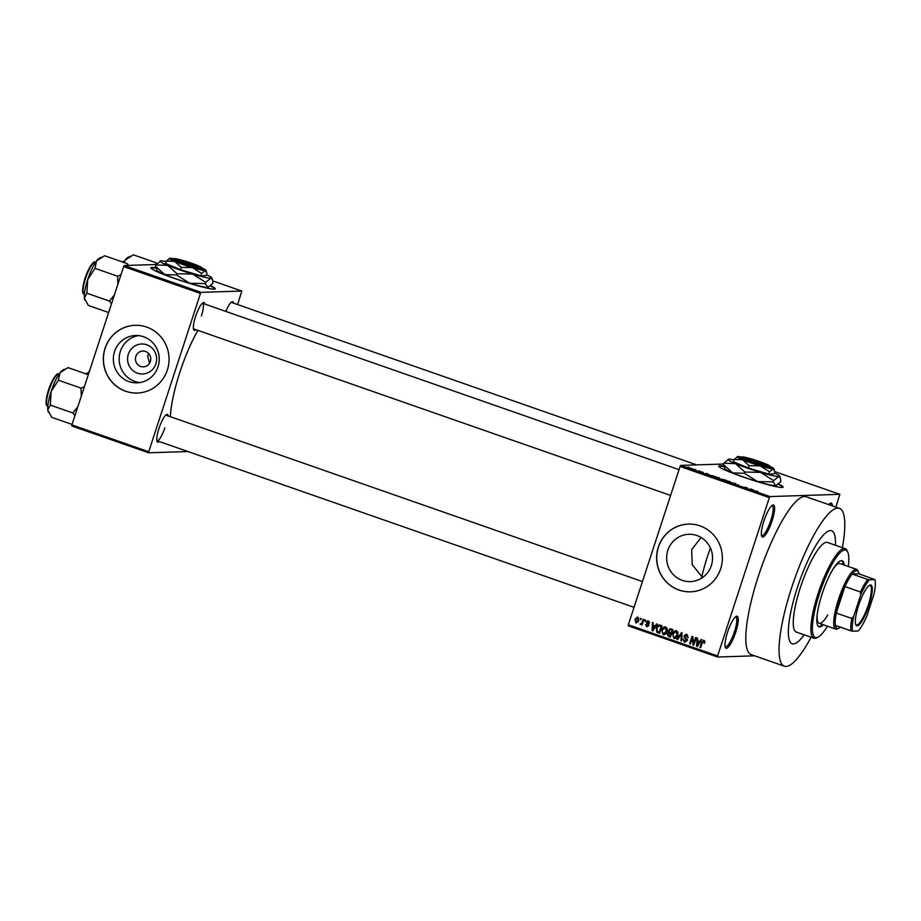 <?xml version="1.0" encoding="UTF-8"?>
<svg xmlns="http://www.w3.org/2000/svg" width="921" height="921" viewBox="0 0 921 921"><rect width="100%" height="100%" fill="white"/><g stroke="black" fill="none" stroke-linecap="round" stroke-linejoin="round"><path stroke-width="1.38" d="M772.109 520.849A16.946 3.868 -70.8 0 1 761.702 536.229A16.946 3.868 -70.8 0 1 763.854 521.113A16.946 3.868 -70.8 0 1 772.558 505.134A16.946 3.868 -70.8 0 1 772.109 520.849M761.448 535.377A15.807 3.603 109.2 0 0 761.736 535.55A15.807 3.603 109.2 0 0 770.796 520.492A15.807 3.603 109.2 0 0 772.155 505.687A15.807 3.603 109.2 0 0 771.833 505.641M735.752 632.094A16.946 3.868 -70.8 0 1 725.334 647.475A16.946 3.868 -70.8 0 1 727.498 632.359A16.946 3.868 -70.8 0 1 736.201 616.379A16.946 3.868 -70.8 0 1 735.752 632.094M725.08 646.623A15.807 3.603 109.2 0 0 725.368 646.784A15.807 3.603 109.2 0 0 734.44 631.737A15.807 3.603 109.2 0 0 735.798 616.932A15.807 3.603 109.2 0 0 735.465 616.886M723.768 466.164A33.881 2.89 18.1 0 0 718.702 466.072A33.881 2.89 18.1 0 0 742.66 476.859A33.881 2.89 18.1 0 0 783.126 487.128A33.881 2.89 18.1 0 0 778.613 484.032M723.952 466.648A33.881 2.89 18.1 0 0 718.737 466.325M155.914 363.795A15.001 14.552 88.2 0 1 137.482 373.189A15.001 14.552 88.2 0 1 128.341 354.171A15.001 14.552 88.2 0 1 146.773 344.776A15.001 14.552 88.2 0 1 155.914 363.795M135.836 356.415A7.909 7.667 -91.8 0 0 143.354 366.857A7.909 7.667 -91.8 0 0 150.376 361.493A7.909 7.667 -91.8 0 0 142.847 351.051A7.909 7.667 -91.8 0 0 135.836 356.415M148.891 353.768L147.625 356.036L149.547 363.242M114.538 351.569A23.67 22.956 -91.8 0 0 137.056 382.825A23.67 22.956 -91.8 0 0 158.055 366.765A23.67 22.956 -91.8 0 0 135.537 335.509A23.67 22.956 -91.8 0 0 114.538 351.569M138.461 335.601A23.67 22.956 -91.8 0 0 120.363 351.385A23.67 22.956 -91.8 0 0 139.957 382.549M105.04 348.299A33.881 32.868 -91.8 0 0 137.264 393.037A33.881 32.868 -91.8 0 0 167.334 370.046A33.881 32.868 -91.8 0 0 135.099 325.309A33.881 32.868 -91.8 0 0 105.04 348.299M135.157 325.309A33.881 32.868 -91.8 0 0 105.155 348.288A33.881 32.868 -91.8 0 0 137.321 393.037M701.848 576.604L692.212 564.7L691.659 549.584L701.146 537.507M711.357 565.552A23.67 22.956 88.2 0 1 690.359 581.612A23.67 22.956 88.2 0 1 667.84 550.344A23.67 22.956 88.2 0 1 688.85 534.284A23.67 22.956 88.2 0 1 711.357 565.552M658.342 547.074A33.881 32.868 -91.8 0 0 690.577 591.812A33.881 32.868 -91.8 0 0 720.636 568.833A33.881 32.868 -91.8 0 0 688.413 524.084A33.881 32.868 -91.8 0 0 658.342 547.074M688.459 524.084A33.881 32.868 -91.8 0 0 658.457 547.074A33.881 32.868 -91.8 0 0 690.635 591.812M195.874 329.66A14.678 3.35 -70.8 0 1 193.675 329.66A14.678 3.35 -70.8 0 1 195.551 316.559A14.678 3.35 -70.8 0 1 203.092 302.71A14.678 3.35 -70.8 0 1 204.807 304.068M193.433 328.785A13.55 3.097 109.2 0 0 193.617 328.878L670.592 495.44M159.31 441.55A14.678 3.35 -70.8 0 1 157.111 441.55A14.678 3.35 -70.8 0 1 158.976 428.449A14.678 3.35 -70.8 0 1 166.517 414.6A14.678 3.35 -70.8 0 1 168.244 415.958M156.869 440.664A13.55 3.097 109.2 0 0 157.054 440.768A13.55 3.097 109.2 0 0 164.813 427.862M842.37 547.673A83.581 19.076 109.2 0 0 839.457 508.369A83.581 19.076 109.2 0 0 791.553 587.932A83.581 19.076 109.2 0 0 784.347 666.182A83.581 19.076 109.2 0 0 811.09 637.24M839.457 508.369L806.232 496.776A83.581 19.076 109.2 0 0 758.328 576.327A83.581 19.076 109.2 0 0 751.122 654.589L784.347 666.182M197.911 330.374A63.25 14.437 109.2 0 0 179.825 372.418A63.25 14.437 109.2 0 0 170.373 416.706M155.891 267.85A33.881 2.89 18.1 0 0 150.825 267.758A33.881 2.89 18.1 0 0 174.783 278.556A33.881 2.89 18.1 0 0 215.238 288.814A33.881 2.89 18.1 0 0 210.725 285.717M156.063 268.333A33.881 2.89 18.1 0 0 150.848 268.011M797.321 587.748A59.865 13.654 109.2 0 0 792.164 643.791A59.865 13.654 109.2 0 0 804.125 634.811A59.865 13.654 109.2 0 1 792.164 643.791A59.865 13.654 109.2 0 1 797.321 587.748A59.865 13.654 109.2 0 1 831.64 530.761A59.865 13.654 109.2 0 0 797.321 587.748M694.031 469.215L694.964 469.434L694.031 469.215M696.218 470.147L694.181 469.675L696.149 470.378M698.555 470.792L699.488 471.011L698.555 470.792M700.075 471.471L703.31 472.508L700.029 471.414M702.631 472.277L701.906 471.92M700.282 471.667L700.881 472.047M709.17 474.614L706.372 474.154L706.2 473.359L709.135 474.729M719.336 477.93L715.801 477.078L719.313 478.011M730.192 481.729L726.657 480.866L730.169 481.798M757.741 491.342L754.287 490.881L757.707 491.423M680.688 465.393L769.979 496.569L769.346 497.651L680.066 466.475L680.688 465.393L723.492 464.023M769.979 496.569L839.825 494.335L774.872 471.656M753.712 490.168L750.926 489.707L750.742 488.913L753.677 490.283M747.783 488.464L743.903 487.255L746.54 487.439L747.737 488.602M737.974 484.964L738.884 485.517M738.481 485.01L737.905 484.734M731.228 482.834L735.234 483.49L735.914 484.469L735.372 483.629L731.228 482.834M722.018 479.219L726.669 480.509L722.455 479.496M710.333 475.443L715.824 476.721L711.035 475.766M688.908 467.776L692.661 468.893L688.793 467.661M687.803 467.039L688.735 467.258L687.803 467.039M680.066 466.475L628.318 624.783L717.609 655.959L717.528 657.018L754.69 655.833M717.528 657.018L628.249 625.843L628.318 624.783M839.825 494.335L835.911 507.137M640.532 618.313L641.189 618.544L640.843 619.614L640.176 619.384L640.532 618.313M645.057 619.902L645.725 620.132L645.368 621.203L644.712 620.973L645.057 619.902M656.546 623.908L657.237 624.15L652.782 630.931L652.08 630.689L652.425 622.469L653.116 622.711L652.954 625.152L655.245 625.946L656.546 623.908M667.08 628.79L666.896 631.587C666.344 633.763 665.066 634.776 663.051 634.638L661.773 629.895L663.304 627.431L665.572 626.948L667.08 628.79M663.845 634.753L662.924 633.533M664.778 626.821L665.572 626.948M677.937 632.577L677.752 635.375C677.2 637.551 675.922 638.564 673.907 638.426L672.629 633.683L674.16 631.23L676.428 630.747L677.937 632.577M674.702 638.552L673.781 637.332M675.634 630.62L676.428 630.747M684.66 641.2L686.341 639.6L684.441 637.942L684.027 635.812L686.79 634.362L688.148 637.654L685.823 635.11L687.55 635.179L684.683 636.031L686.951 640.694L684.395 642.087L683.14 639.151L684.66 641.2L686.352 641.269M685.178 642.213L684.303 641.028M685.915 634.212L686.79 634.362M701.088 639.462L701.779 639.704L697.324 646.496L696.633 646.254L696.967 638.023L697.658 638.265L697.496 640.705L699.787 641.5L701.088 639.462M769.346 497.651L717.609 655.959M704.83 641.258L704.634 643.192L703.656 641.223L702.758 641.546L700.651 647.659L699.995 647.428L701.652 642.34L703.966 640.36L704.83 641.258M704.818 641.223L702.758 641.546M703.425 640.268L703.218 641.212M695.551 637.528L696.218 637.758L693.766 645.253L693.064 644.999L692.235 638.023L690.278 644.032L689.61 643.802L692.062 636.307L692.765 636.561L693.594 643.526L695.551 637.528M681.459 632.612L682.104 632.831L681.621 641.004L680.93 640.763L681.54 633.613L677.626 639.611L676.935 639.37L681.459 632.612M670.856 628.905L672.906 629.619L670.453 637.113L668.404 636.388L667.195 633.878L668.427 632.554L668.128 630.401L670.856 628.905L669.889 628.721M660.115 625.152L662.049 625.831L659.597 633.314L656.754 632.163L656.374 628.064C656.903 625.877 658.147 624.91 660.115 625.152L659.125 624.979M648.384 620.95L649.432 623.264L648.085 621.71L646.922 622.251L648.568 625.566L646.577 626.602L645.552 624.507L646.807 625.82L647.877 625.451L646.22 622.159L647.728 620.835M649.328 621.733L646.922 622.251M647.221 626.706L646.726 625.785M646.807 625.82L648.614 625.428M643.169 619.234L643.837 619.465L642.052 624.91L641.672 623.816L640.579 624.507L640.037 624.001L641.764 623.126L643.169 619.234M640.924 623.552L642.651 623.103M637.781 617.243L638.69 620.708L635.939 622.884L634.995 619.476L637.182 617.151M636.526 622.976L636.123 622.078M835.405 545.244A59.865 13.654 109.2 0 0 831.64 530.761L831.64 530.761A59.865 13.654 109.2 0 1 835.405 545.244M123.644 266.606L124.266 265.524L201.1 292.348L200.467 293.431L123.644 266.606L71.907 424.915L148.73 451.739L148.649 452.798L187.93 451.543M148.649 452.798L71.826 425.974L71.907 424.915M201.1 292.348L241.797 291.048L237.653 304.575M241.797 291.048L213.096 281.032M124.266 265.524L156.213 264.5M200.467 293.431L148.73 451.739M225.864 311.425A14.678 3.35 -70.8 0 1 231.862 301.789A14.678 3.35 -70.8 0 1 233.577 303.159M215.077 288.998A33.881 2.89 18.1 0 0 210.368 286.04M201.388 315.972A13.55 3.097 109.2 0 0 202.551 303.285A13.55 3.097 109.2 0 0 202.355 303.251M642.444 581.554L165.987 415.175A13.55 3.097 109.2 0 0 165.78 415.129M696.69 464.875L231.321 302.364A13.55 3.097 109.2 0 0 231.113 302.33M828.75 504.639A16.946 3.868 -70.8 0 1 830.305 503.28A16.946 3.868 -70.8 0 1 832.4 505.905M830.8 505.353A15.807 3.603 109.2 0 0 829.913 503.845A15.807 3.603 109.2 0 0 829.579 503.799M782.954 487.313A33.881 2.89 18.1 0 0 778.257 484.354M704.692 643.042L703.943 643.065M704.749 641.189L703.863 641.511M700.743 647.405L699.995 647.428M697.508 646.22L696.633 646.254M697.922 641.638L697.945 640.855M700.616 641.477L699.787 641.5M700.156 642.19L697.439 641.661L697.185 645.575L699.281 642.294L697.439 641.661M698.809 644.24L697.945 644.263M700.098 642.271L699.281 642.294M697.945 645.552L697.185 645.575M693.858 644.976L693.064 644.999M694.077 644.286L693.985 643.514M692.937 638L692.235 638.023M690.359 643.779L689.61 643.802M692.592 638.011L692.845 637.228M694.342 643.503L693.594 643.526M688.194 637.493L687.457 637.516M685.765 641.166L687.4 640.394M687.02 640.406L686.295 640.429M687.043 639.577L686.341 639.6M687.434 639.565L684.441 637.942M684.787 635.789L684.027 635.812M685.385 635.214L686.49 634.27M681.632 640.74L680.93 640.763M677.81 639.347L676.935 639.37M673.378 633.66L672.629 633.683M674.621 631.852L675.254 631.196L674.16 631.23M675.254 631.196L676.187 630.678M677.649 631.794L675.565 631.53L673.274 633.936L673.009 635.732L674.195 637.551L676.808 637.297M674.195 637.551L677.096 635.133L676.141 631.622L677.246 631.587M677.833 635.11L677.096 635.133M670.58 636.733L668.404 636.388M669.498 636.353L668.312 635.34M667.955 633.855L667.195 633.878M668.301 633.844L669.532 632.52L668.427 632.554M668.888 630.378L668.128 630.401M669.521 629.699L670.488 628.801M672.744 630.114L669.843 629.63L668.784 630.632L669.797 632.439L671.098 632.888L671.95 630.263L669.843 629.63M671.593 633.625L668.853 633.164L667.898 633.982L670.085 635.997L670.81 633.763L668.853 633.164M670.822 635.974L670.085 635.997M671.559 633.74L670.81 633.763M671.846 632.865L671.098 632.888M672.698 630.24L671.95 630.263M671.651 629.745L670.557 629.78M662.521 629.872L661.773 629.895M663.776 628.064L664.409 627.397L663.304 627.431M664.409 627.397L665.33 626.879M666.792 628.007L664.709 627.742L662.429 630.148L662.153 631.944L663.339 633.752L665.952 633.51M663.339 633.752L666.24 631.346L665.296 627.834L666.39 627.788M666.977 631.322L666.24 631.346M659.724 632.946L656.754 632.163M657.847 632.128L657.364 631.484M657.122 628.041L656.374 628.064M658.446 626.061L659.701 625.037M661.013 626.027L659.022 625.9L659.908 626.061L657.893 626.568L657.03 628.306L657.168 631.322L659.229 632.209L661.105 626.476L659.908 626.061L661.888 626.326M659.966 632.186L659.229 632.209M661.842 626.453L661.105 626.476M652.954 630.666L652.08 630.689M653.369 626.084L653.403 625.301M656.074 625.923L655.245 625.946M655.602 626.625L652.897 626.096L652.632 630.022L654.727 626.74L652.897 626.096M654.255 628.675L653.403 628.709M655.545 626.717L654.727 626.74M653.392 629.987L652.632 630.022M649.455 623.103L648.729 623.126M649.19 621.675L648.016 622.216M647.9 625.785L648.971 625.417M648.66 624.899L647.808 624.922M648.902 624.887L647.313 622.112M646.968 622.124L646.22 622.159M647.509 621.663L648.303 620.927M645.448 620.938L644.712 620.973M642.133 624.657L641.396 624.68M642.421 623.793L641.672 623.816M641.672 624.473L640.037 624.001M642.029 623.517L642.858 623.091L642.029 623.517M642.996 622.032L642.248 622.066M640.924 619.361L640.176 619.384M635.743 619.453L634.995 619.476M636.71 618.118L637.735 617.231M638.679 618.014L637.182 617.968L635.674 619.66L636.204 622.112L638.103 621.986M636.204 622.112L638.034 620.478L637.505 618.014L638.61 617.979M638.771 620.455L638.034 620.478M751.214 489.811L751.432 489.155M752.054 490.018L753.263 490.099L751.432 489.373M751.398 489.88L752.089 489.903M735.66 484.377L735.879 483.721M728.407 481.856L731.216 482.604M731.067 482.581L728.43 481.775M724.286 480.405L721.96 479.576M722.052 479.427L724.309 480.325M725.034 480.555L722.594 479.53M723.779 479.922L725.115 480.302M722.709 479.334L723.814 479.853M717.551 478.068L720.36 478.816M720.21 478.793L717.574 477.987M713.464 476.537L714.938 476.491L711.07 475.432L713.43 476.618M706.672 474.257L706.891 473.601M707.501 474.465L708.721 474.545L706.879 473.808M706.856 474.315L707.547 474.35M689.633 467.845L691.993 468.662L690.29 468.34M691.947 468.812L691.326 468.225M844.246 565.08A35.01 7.99 109.2 0 0 842.128 560.751A35.01 7.99 109.2 0 0 822.062 594.08A35.01 7.99 109.2 0 0 819.045 626.856A35.01 7.99 109.2 0 0 823.397 624.795M843.21 564.711A35.01 7.99 109.2 0 0 841.587 560.647M848.299 566.496A46.303 10.568 109.2 0 0 847.769 552.116A46.303 10.568 109.2 0 0 819.31 594.16A46.303 10.568 109.2 0 0 818.078 637.125A46.303 10.568 109.2 0 0 827.449 626.211M818.078 637.125L816.743 637.816A47.432 10.822 -70.8 0 1 813.911 638.23A47.432 10.822 -70.8 0 1 817.998 593.815A47.432 10.822 -70.8 0 1 845.19 548.663A47.432 10.822 -70.8 0 1 847.147 550.746L847.769 552.116M845.19 548.663L827.542 542.492A47.432 10.822 109.2 0 0 800.349 587.644A47.432 10.822 109.2 0 0 796.262 632.059L813.911 638.23M710.402 547.972A59.865 13.654 109.2 0 0 707.501 556.376A59.865 13.654 109.2 0 0 701.48 578.227M832.814 569.546A31.625 7.218 -70.8 0 1 839.975 563.583L856.588 569.385A31.625 7.218 -70.8 0 1 857.888 570.778L858.51 572.16A30.497 6.954 109.2 0 0 856.634 570.721A30.497 6.954 109.2 0 0 852.19 574.048A30.497 6.954 109.2 0 0 844.925 586.585L836.268 613.052A30.497 6.954 109.2 0 0 835.405 625.382A30.497 6.954 109.2 0 0 837.753 628.49A30.497 6.954 109.2 0 0 838.962 628.134A30.497 6.954 109.2 0 0 840.378 627.12M827.772 614.952A31.625 7.218 -70.8 0 1 819.126 623.298A31.625 7.218 -70.8 0 1 817.226 614.169M818.55 626.602A35.01 7.99 109.2 0 0 822.361 624.426M128.56 265.386L127.19 263.625L104.591 255.739L96.555 260.908A22.737 5.192 109.2 0 0 87.702 279.639L94.99 268.345L96.555 260.908A22.737 5.192 109.2 0 1 99.376 258.202L101.252 257.224M127.19 263.625L127.351 265.432M120.996 274.711L117.6 276.231L94.99 268.345M117.6 276.231L117.876 284.255M86.862 293.2L87.702 279.639A22.737 5.192 109.2 0 0 84.375 298.197L86.862 293.2L109.472 301.098L111.487 303.792M114.4 294.893L109.472 301.098M108.632 312.541L88.335 305.45L84.375 298.197A22.737 5.192 109.2 0 0 84.801 299.924A22.737 5.192 109.2 0 0 84.893 300.119M857.129 625.831A21.574 4.927 -70.8 0 1 855.805 624.829A21.574 4.927 -70.8 0 1 859.166 603.785A21.574 4.927 -70.8 0 1 869.631 585.226A21.574 4.927 -70.8 0 1 870.483 584.973A21.574 4.927 -70.8 0 1 869.067 605.235A21.574 4.927 -70.8 0 1 857.129 625.831M855.632 624.369A20.895 4.766 109.2 0 0 856.3 624.91A20.895 4.766 109.2 0 0 856.714 624.979A20.895 4.766 109.2 0 0 867.985 605.891A20.895 4.766 109.2 0 0 870.08 585.457A20.895 4.766 109.2 0 0 869.654 585.399A20.895 4.766 109.2 0 0 869.217 585.48M838.962 628.134L837.626 628.824A31.625 7.218 -70.8 0 1 836.372 629.193A31.625 7.218 -70.8 0 1 835.738 629.101A31.625 7.218 -70.8 0 1 838.893 598.178A31.625 7.218 -70.8 0 1 855.954 569.293A31.625 7.218 -70.8 0 1 856.588 569.385M867.755 579.482L869.447 579.827A29.368 6.7 109.2 0 0 860.709 594.92L860.49 592.019A30.497 6.954 -70.8 0 1 867.755 579.482L852.19 574.048L858.994 573.829A30.497 6.954 109.2 0 0 858.51 572.16M860.49 592.019L844.925 586.585A30.497 6.954 109.2 0 0 836.268 613.052L851.844 618.486L853.709 616.31A29.368 6.7 109.2 0 0 852.673 631.161L858.165 630.989A29.368 6.7 109.2 0 0 866.914 615.896L873.902 594.494A29.368 6.7 109.2 0 0 874.95 579.643L869.447 579.827M852.673 631.161L850.981 630.827A30.497 6.954 -70.8 0 1 851.844 618.486M835.405 625.382L850.981 630.827M874.95 579.643L858.994 573.829M860.709 594.92L853.709 616.31M156.823 263.797L155.96 262.704L156.121 264.511M155.96 262.704L133.361 254.818L125.325 259.987A22.737 5.192 109.2 0 0 123.679 262.404M124.013 262.52L125.325 259.987A22.737 5.192 109.2 0 1 128.134 257.281L130.022 256.303M88.312 374.709L68.016 367.617L59.992 372.798A22.737 5.192 109.2 0 0 51.127 391.529L58.426 380.223L59.992 372.798A22.737 5.192 109.2 0 1 62.801 370.081L64.689 369.114M84.421 386.59L81.025 388.121L58.426 380.223M81.025 388.121L81.301 396.134M50.298 405.09L51.127 391.529A22.737 5.192 109.2 0 0 47.8 410.087L50.298 405.09L72.897 412.976L74.923 415.682M77.825 406.783L72.897 412.976M72.057 424.42L51.772 417.34L47.8 410.087A22.737 5.192 109.2 0 0 48.226 411.814A22.737 5.192 109.2 0 0 48.318 412.009M87.437 374.398L89.533 370.979M89.556 370.887A22.737 5.192 109.2 0 0 88.75 371.877A22.737 5.192 109.2 0 0 87.115 374.283M768.989 466.337A14.678 1.255 18.1 0 1 752.699 461.905A14.678 1.255 18.1 0 1 741.935 456.977A14.678 1.255 18.1 0 1 742.073 456.931L768.989 466.337L770.267 467.764A15.807 1.347 18.1 0 0 770.474 467.477L769.749 466.072A14.678 1.255 18.1 0 0 757.741 460.949A14.678 1.255 18.1 0 0 742.625 456.92L742.384 457.046M741.935 456.977L740.519 457.691A15.807 1.347 18.1 0 0 752.146 463.01A15.807 1.347 18.1 0 0 769.68 467.764M749.141 465.681L760.239 465.911L769.495 471.759L773.11 468.858L774.883 471.587L774.135 473.912L768.736 474.085L748.382 468.006L733.438 461.755L734.187 459.429L742.591 459.74L749.141 465.681L748.382 468.006M737.261 456.655L737.318 456.62A19.203 1.635 18.1 0 0 742.591 459.74A19.203 1.635 18.1 0 0 760.239 465.911A19.203 1.635 18.1 0 0 773.11 468.858A19.203 1.635 18.1 0 0 773.686 468.501A19.203 1.635 18.1 0 0 769.875 466.314M741.693 457.104A19.203 1.635 18.1 0 0 737.813 456.528L734.187 459.429M769.495 471.759L768.736 474.085M734.049 459.867A27.112 2.314 18.1 0 0 728.868 459.13A27.112 2.314 18.1 0 0 728.177 459.257A27.112 2.314 18.1 0 0 735.603 463.666A27.112 2.314 18.1 0 0 760.527 472.358A27.112 2.314 18.1 0 0 778.694 476.525A27.112 2.314 18.1 0 0 779.511 476.03A27.112 2.314 18.1 0 0 774.411 473.06M728.868 459.13L723.756 463.217L735.603 463.666L744.859 472.047L760.527 472.358L773.594 480.624L778.694 476.525L780.421 477.803L780.801 481.637L775.689 485.735L773.18 481.879L757.523 481.568L744.456 473.302L732.598 472.864L723.342 464.483L725.046 468.824A27.112 2.314 18.1 0 0 732.598 472.864A27.112 2.314 18.1 0 0 757.523 481.568A27.112 2.314 18.1 0 0 775.689 485.735A27.112 2.314 18.1 0 0 776.38 485.609L775.689 485.735M723.756 463.217L723.342 464.483M744.859 472.047L744.456 473.302M773.594 480.624L773.18 481.879M770.267 467.764L769.542 466.314L742.625 456.92M201.112 268.023A14.678 1.255 18.1 0 1 184.81 263.59A14.678 1.255 18.1 0 1 174.057 258.663A14.678 1.255 18.1 0 1 174.196 258.628L201.112 268.023L202.355 269.439A15.807 1.347 18.1 0 0 202.585 269.162L201.872 267.758A14.678 1.255 18.1 0 0 189.864 262.635A14.678 1.255 18.1 0 0 174.748 258.605L174.506 258.732M174.057 258.663L172.641 259.377A15.807 1.347 18.1 0 0 184.269 264.695A15.807 1.347 18.1 0 0 201.803 269.45M181.264 267.366L192.351 267.597L201.607 273.445L205.222 270.544L207.006 273.272L206.246 275.598L200.847 275.77L180.504 269.692L165.55 263.441L166.31 261.115L174.702 261.426L181.264 267.366L180.504 269.692M169.372 258.352L169.441 258.306A19.203 1.635 18.1 0 0 174.702 261.426A19.203 1.635 18.1 0 0 192.351 267.597A19.203 1.635 18.1 0 0 205.222 270.544A19.203 1.635 18.1 0 0 205.809 270.198A19.203 1.635 18.1 0 0 201.987 267.999M173.816 258.789A19.203 1.635 18.1 0 0 169.925 258.225L166.31 261.115M201.607 273.445L200.847 275.77M166.171 261.552A27.112 2.314 18.1 0 0 160.979 260.816A27.112 2.314 18.1 0 0 160.289 260.942A27.112 2.314 18.1 0 0 167.726 265.352A27.112 2.314 18.1 0 0 192.639 274.055A27.112 2.314 18.1 0 0 210.817 278.223A27.112 2.314 18.1 0 0 211.634 277.716A27.112 2.314 18.1 0 0 206.523 274.746M160.979 260.816L155.879 264.914L167.726 265.352L176.982 273.733L192.639 274.055L205.705 282.31L210.817 278.223L212.544 279.489L212.924 283.323L207.812 287.421L205.302 283.564L189.634 283.254L176.567 274.988L164.721 274.55L155.465 266.169L157.157 270.509A27.112 2.314 18.1 0 0 164.721 274.55A27.112 2.314 18.1 0 0 189.634 283.254A27.112 2.314 18.1 0 0 207.812 287.421A27.112 2.314 18.1 0 0 208.503 287.294L207.812 287.421M155.879 264.914L155.465 266.169M176.982 273.733L176.567 274.988M205.705 282.31L205.302 283.564M202.355 269.439L201.664 267.999L174.748 258.605M702.401 642.317L701.652 642.34M686.559 638.702L685.466 638.737M670.672 633.303L669.567 633.337M658.849 632.635L657.744 632.669M648.257 624.311L647.152 624.346M84.122 294.225C83.327 293.753 81.221 293.787 84.122 281.412C87.437 268.679 94.161 260.24 94.713 262.151L95.289 262.232A16.946 3.868 109.2 0 0 94.944 262.186A16.946 3.868 109.2 0 0 85.814 277.658A16.946 3.868 109.2 0 0 84.122 294.225L84.387 294.317M83.247 293.005A16.267 3.707 -70.8 0 1 85.572 276.795A16.267 3.707 -70.8 0 1 93.85 262.646M122.033 261.829L124.059 261.322A16.946 3.868 109.2 0 0 123.713 261.265A16.946 3.868 109.2 0 0 122.355 261.944M47.547 406.115C46.752 405.643 44.657 405.677 47.547 393.302C50.862 380.569 57.586 372.13 58.15 374.041L58.714 374.122A16.946 3.868 109.2 0 0 58.38 374.076A16.946 3.868 109.2 0 0 49.239 389.548A16.946 3.868 109.2 0 0 47.547 406.115L47.811 406.207M46.683 404.895A16.267 3.707 -70.8 0 1 49.009 388.674A16.267 3.707 -70.8 0 1 57.286 374.536M85.457 373.707L87.483 373.201A16.946 3.868 109.2 0 0 87.138 373.155A16.946 3.868 109.2 0 0 85.791 373.822M703.391 641.177L704.496 641.143M647.67 621.64L648.775 621.606M647.267 625.9L648.372 625.866M641.108 623.575L642.213 623.54M679.019 469.675L202.551 303.285M157.054 440.768L634.028 607.33M835.738 629.101L819.126 623.298M779.511 476.03L780.421 477.803M773.686 468.501L774.331 469.768M211.634 277.716L212.544 279.489M205.809 270.198L206.454 271.453"/></g></svg>
